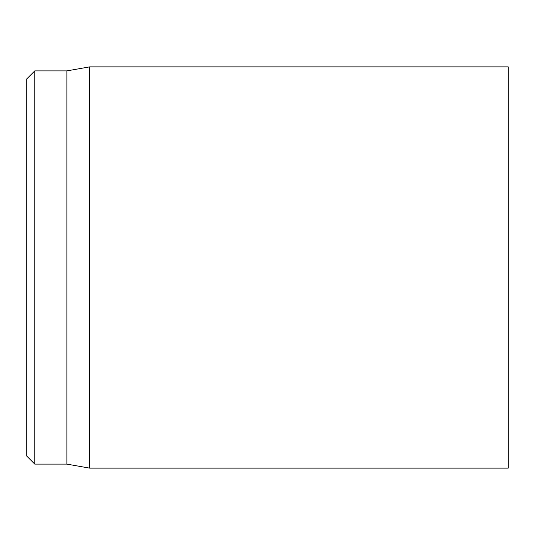 <?xml version="1.0" encoding="UTF-8"?>
<svg xmlns="http://www.w3.org/2000/svg" width="535" height="535" viewBox="0 0 535 535"><rect width="100%" height="100%" fill="white"/><g stroke="black" fill="none" stroke-linecap="round" stroke-linejoin="round"><path stroke-width="0.8" d="M26.75 267.5L26.75 456.087L34.775 464.112L34.775 70.887L26.75 78.912L26.75 267.5M508.25 267.5L508.25 66.875L89.633 66.875L89.633 468.125L508.25 468.125L508.25 267.5M34.775 464.112L66.875 464.112L66.875 70.887L34.775 70.887M66.875 464.112L89.633 468.125M66.875 70.887L89.633 66.875"/></g></svg>
